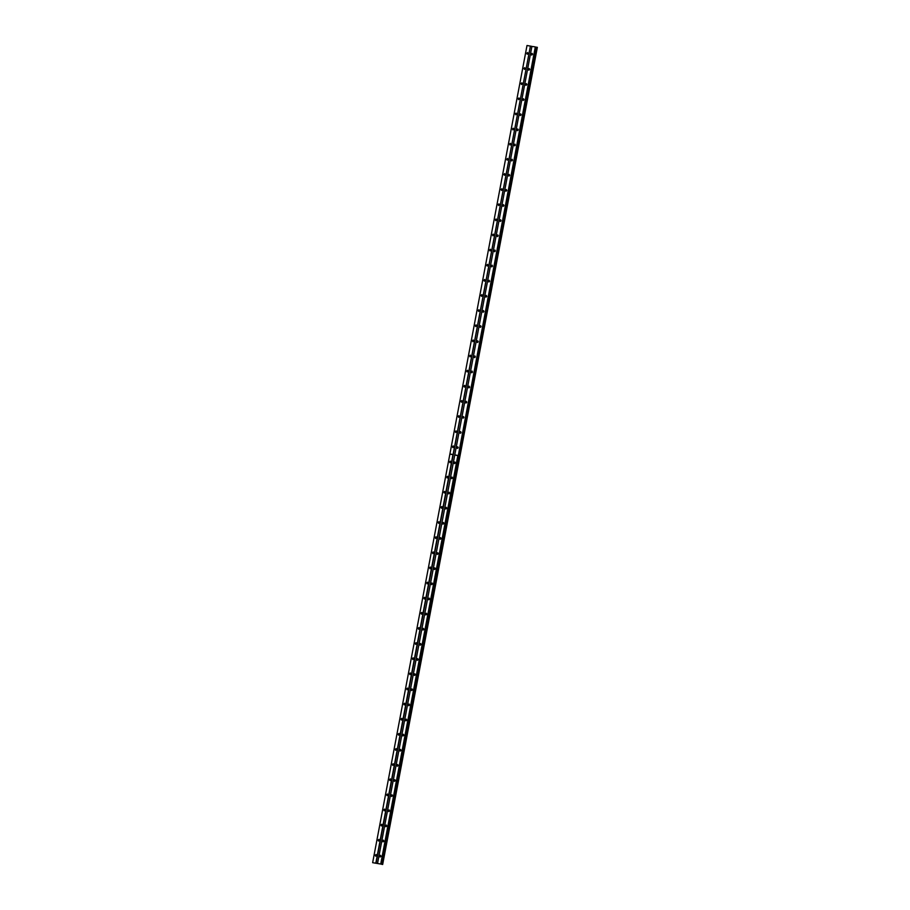 <?xml version="1.0" encoding="UTF-8"?>
<svg xmlns="http://www.w3.org/2000/svg" width="910" height="910" viewBox="0 0 910 910"><rect width="100%" height="100%" fill="white"/><g stroke="black" fill="none" stroke-linecap="round" stroke-linejoin="round"><path stroke-width="1.36" d="M455.284 462.53L455.159 463.156M455.262 462.837L454.863 461.893L454.135 462.633L454.534 463.588L455.262 462.837M452.429 477.659L452.304 478.285M452.406 477.966L452.008 477.022L451.28 477.773L451.667 478.717L452.406 477.966M449.563 492.788L449.438 493.413M449.551 493.106L449.153 492.151L448.414 492.901L448.812 493.857L449.551 493.106M446.708 507.928L446.582 508.553M446.685 508.235L446.287 507.279L445.559 508.03L445.957 508.986L446.685 508.235M443.852 523.057L443.727 523.682M443.83 523.364L443.432 522.42L442.692 523.17L443.09 524.115L443.83 523.364M440.986 538.185L440.861 538.811M440.963 538.492L440.576 537.548L439.837 538.299L440.235 539.243L440.963 538.492M438.131 553.325L438.006 553.951M438.108 553.633L437.71 552.677L436.982 553.428L437.38 554.383L438.108 553.633M435.276 568.454L435.151 569.08M435.253 568.761L434.855 567.806L434.115 568.557L434.514 569.512L435.253 568.761M432.409 583.583L432.284 584.209M432.387 583.89L432 582.946L431.26 583.697L431.659 584.641L432.387 583.89M429.554 598.712L429.429 599.337M429.531 599.03L429.133 598.075L428.405 598.826L428.792 599.77L429.531 599.03M426.688 613.852L426.574 614.478M426.676 614.159L426.278 613.204L425.539 613.954L425.937 614.91L426.676 614.159M423.832 628.981L423.707 629.606M423.81 629.288L423.412 628.344L422.684 629.094L423.082 630.038L423.81 629.288M420.977 644.109L420.852 644.735M420.955 644.416L420.557 643.472L419.828 644.223L420.215 645.167L420.955 644.416M418.111 659.238L417.986 659.875M418.099 659.557L417.701 658.601L416.962 659.352L417.36 660.307L418.099 659.557M415.256 674.378L415.131 675.004M415.233 674.685L414.835 673.73L414.107 674.481L414.505 675.436L415.233 674.685M412.401 689.507L412.275 690.133M412.378 689.814L411.98 688.87L411.24 689.621L411.638 690.565L412.378 689.814M409.534 704.636L409.409 705.261M409.523 704.943L409.125 703.999L408.385 704.749L408.783 705.694L409.523 704.943M406.679 719.776L406.554 720.402M406.656 720.083L406.258 719.128L405.53 719.878L405.928 720.834L406.656 720.083M403.824 734.905L403.699 735.53M403.801 735.212L403.403 734.268L402.664 735.007L403.062 735.962L403.801 735.212M400.957 750.033L400.832 750.659M400.935 750.34L400.548 749.396L399.808 750.147L400.207 751.091L400.935 750.34M398.102 765.162L397.977 765.788M398.079 765.481L397.681 764.525L396.953 765.276L397.351 766.231L398.079 765.481M395.236 780.302L395.122 780.928M395.224 780.609L394.826 779.654L394.087 780.405L394.485 781.36L395.224 780.609M392.381 795.431L392.255 796.057M392.358 795.738L391.96 794.794L391.232 795.545L391.63 796.489L392.358 795.738M389.525 810.56L389.4 811.185M389.503 810.867L389.105 809.923L388.377 810.673L388.763 811.618L389.503 810.867M386.659 825.7L386.534 826.326M386.648 826.007L386.25 825.052L385.51 825.802L385.908 826.758L386.648 826.007M383.804 840.829L383.679 841.454M383.781 841.136L383.383 840.18L382.655 840.931L383.053 841.886L383.781 841.136M380.949 855.957L380.824 856.583M380.926 856.264L380.528 855.32L379.8 856.071L380.187 857.015L380.926 856.264M529.62 69.103L529.495 69.729M529.609 69.41L529.211 68.455L528.471 69.206L528.869 70.161L529.609 69.41M526.765 84.232L526.64 84.857M526.742 84.539L526.344 83.595L525.616 84.346L526.014 85.29L526.742 84.539M523.91 99.361L523.785 99.986M523.887 99.668L523.489 98.724L522.75 99.474L523.148 100.418L523.887 99.668M521.043 114.489L520.918 115.126M521.02 114.808L520.634 113.852L519.894 114.603L520.292 115.559L521.02 114.808M518.188 129.629L518.063 130.255M518.165 129.937L517.767 128.981L517.039 129.732L517.437 130.687L518.165 129.937M515.333 144.758L515.208 145.384M515.31 145.065L514.912 144.121L514.173 144.872L514.571 145.816L515.31 145.065M512.466 159.887L512.341 160.513M512.444 160.194L512.057 159.25L511.318 160.001L511.716 160.945L512.444 160.194M509.611 175.027L509.486 175.653M509.589 175.334L509.19 174.379L508.462 175.13L508.861 176.085L509.589 175.334M506.745 190.156L506.631 190.781M506.733 190.463L506.335 189.519L505.596 190.258L505.994 191.214L506.733 190.463M503.89 205.285L503.765 205.91M503.867 205.592L503.469 204.648L502.741 205.398L503.139 206.343L503.867 205.592M501.035 220.413L500.909 221.039M501.012 220.732L500.614 219.776L499.886 220.527L500.272 221.483L501.012 220.732M498.168 235.554L498.043 236.179M498.157 235.861L497.759 234.905L497.019 235.656L497.417 236.611L498.157 235.861M495.313 250.682L495.188 251.308M495.29 250.989L494.892 250.045L494.164 250.796L494.562 251.74L495.29 250.989M492.458 265.811L492.333 266.437M492.435 266.118L492.037 265.174L491.309 265.925L491.696 266.869L492.435 266.118M489.591 280.951L489.466 281.577M489.58 281.258L489.182 280.303L488.442 281.053L488.841 282.009L489.58 281.258M486.736 296.08L486.611 296.705M486.713 296.387L486.315 295.432L485.587 296.182L485.986 297.138L486.713 296.387M483.881 311.209L483.756 311.834M483.858 311.516L483.46 310.572L482.721 311.322L483.119 312.266L483.858 311.516M481.015 326.337L480.889 326.963M480.992 326.656L480.605 325.7L479.866 326.451L480.264 327.395L480.992 326.656M478.159 341.477L478.034 342.103M478.137 341.785L477.739 340.829L477.011 341.58L477.409 342.535L478.137 341.785M475.304 356.606L475.179 357.232M475.282 356.913L474.884 355.969L474.144 356.72L474.542 357.664L475.282 356.913M472.438 371.735L472.313 372.361M472.415 372.042L472.028 371.098L471.289 371.849L471.687 372.793L472.415 372.042M469.583 386.864L469.458 387.501M469.56 387.182L469.162 386.227L468.434 386.977L468.832 387.933L469.56 387.182M466.716 402.004L466.602 402.629M466.705 402.311L466.307 401.355L465.567 402.106L465.965 403.062L466.705 402.311M463.861 417.133L463.736 417.758M463.838 417.44L463.44 416.496L462.712 417.246L463.11 418.19L463.838 417.44M461.006 432.261L460.881 432.887M460.983 432.568L460.585 431.624L459.857 432.375L460.244 433.319L460.983 432.568M458.139 447.401L458.014 448.027M458.128 447.709L457.73 446.753L456.991 447.504L457.389 448.459L458.128 447.709M532.486 53.963L532.361 54.589M532.464 54.281L532.066 53.326L531.338 54.077L531.724 55.021L532.464 54.281M450.757 461.734L450.643 462.36M450.746 462.041L450.348 461.086L449.608 461.836L450.006 462.792L450.746 462.041M447.902 476.863L447.777 477.488M447.879 477.17L447.481 476.226L446.753 476.965L447.151 477.921L447.879 477.17M445.047 491.991L444.922 492.617M445.024 492.299L444.626 491.354L443.898 492.105L444.285 493.049L445.024 492.299M442.18 507.12L442.055 507.746M442.169 507.439L441.771 506.483L441.031 507.234L441.43 508.189L442.169 507.439M439.325 522.26L439.2 522.886M439.302 522.567L438.904 521.612L438.176 522.363L438.575 523.318L439.302 522.567M436.47 537.389L436.345 538.015M436.447 537.696L436.049 536.752L435.321 537.503L435.708 538.447L436.447 537.696M433.604 552.518L433.478 553.143M433.592 552.825L433.194 551.881L432.455 552.632L432.853 553.576L433.592 552.825M430.748 567.658L430.623 568.284M430.726 567.965L430.328 567.01L429.6 567.76L429.998 568.716L430.726 567.965M427.893 582.787L427.768 583.412M427.871 583.094L427.472 582.138L426.733 582.889L427.131 583.845L427.871 583.094M425.027 597.915L424.902 598.541M425.004 598.223L424.617 597.279L423.878 598.029L424.276 598.973L425.004 598.223M422.172 613.044L422.047 613.67M422.149 613.363L421.751 612.407L421.023 613.158L421.421 614.102L422.149 613.363M419.317 628.184L419.191 628.81M419.294 628.491L418.896 627.536L418.156 628.287L418.554 629.242L419.294 628.491M416.45 643.313L416.325 643.939M416.427 643.62L416.041 642.676L415.301 643.427L415.699 644.371L416.427 643.62M413.595 658.442L413.47 659.067M413.572 658.749L413.174 657.805L412.446 658.556L412.844 659.5L413.572 658.749M410.728 673.571L410.615 674.208M410.717 673.889L410.319 672.934L409.58 673.684L409.978 674.64L410.717 673.889M407.873 688.711L407.748 689.336M407.851 689.018L407.452 688.062L406.724 688.813L407.123 689.769L407.851 689.018M405.018 703.839L404.893 704.465M404.995 704.147L404.597 703.202L403.869 703.953L404.256 704.897L404.995 704.147M402.152 718.968L402.027 719.594M402.14 719.275L401.742 718.331L401.003 719.082L401.401 720.026L402.14 719.275M399.297 734.108L399.171 734.734M399.274 734.415L398.876 733.46L398.148 734.211L398.546 735.166L399.274 734.415M396.441 749.237L396.316 749.863M396.419 749.544L396.021 748.6L395.293 749.339L395.679 750.295L396.419 749.544M393.575 764.366L393.45 764.991M393.564 764.673L393.165 763.729L392.426 764.48L392.824 765.424L393.564 764.673M390.72 779.495L390.595 780.12M390.697 779.813L390.299 778.858L389.571 779.608L389.969 780.564L390.697 779.813M387.865 794.635L387.74 795.26M387.842 794.942L387.444 793.986L386.704 794.737L387.103 795.693L387.842 794.942M384.998 809.763L384.873 810.389M384.975 810.071L384.589 809.127L383.849 809.877L384.248 810.821L384.975 810.071M382.143 824.892L382.018 825.518M382.12 825.199L381.722 824.255L380.994 825.006L381.392 825.95L382.12 825.199M379.288 840.032L379.163 840.658M379.265 840.339L378.867 839.384L378.128 840.135L378.526 841.09L379.265 840.339M376.421 855.161L376.296 855.787M376.399 855.468L376.012 854.513L375.273 855.263L375.671 856.219L376.399 855.468M525.104 68.295L524.979 68.921M525.081 68.614L524.683 67.658L523.955 68.409L524.353 69.353L525.081 68.614M522.238 83.436L522.124 84.061M522.226 83.743L521.828 82.787L521.089 83.538L521.487 84.493L522.226 83.743M519.383 98.564L519.257 99.19M519.36 98.871L518.962 97.927L518.234 98.678L518.632 99.622L519.36 98.871M516.527 113.693L516.402 114.319M516.505 114L516.106 113.056L515.378 113.807L515.765 114.751L516.505 114M513.661 128.822L513.536 129.459M513.649 129.14L513.251 128.185L512.512 128.936L512.91 129.891L513.649 129.14M510.806 143.962L510.681 144.588M510.783 144.269L510.385 143.314L509.657 144.064L510.055 145.02L510.783 144.269M507.951 159.091L507.825 159.716M507.928 159.398L507.53 158.454L506.79 159.204L507.188 160.149L507.928 159.398M505.084 174.219L504.959 174.845M505.073 174.527L504.675 173.582L503.935 174.333L504.333 175.277L505.073 174.527M502.229 189.36L502.104 189.985M502.206 189.667L501.808 188.711L501.08 189.462L501.478 190.417L502.206 189.667M499.374 204.488L499.249 205.114M499.351 204.795L498.953 203.851L498.214 204.591L498.612 205.546L499.351 204.795M496.507 219.617L496.382 220.243M496.485 219.924L496.098 218.98L495.358 219.731L495.757 220.675L496.485 219.924M493.652 234.746L493.527 235.371M493.629 235.064L493.231 234.109L492.503 234.86L492.901 235.815L493.629 235.064M490.797 249.886L490.672 250.512M490.774 250.193L490.376 249.238L489.637 249.988L490.035 250.944L490.774 250.193M487.931 265.015L487.805 265.64M487.908 265.322L487.521 264.378L486.782 265.129L487.18 266.073L487.908 265.322M485.075 280.144L484.95 280.769M485.053 280.451L484.655 279.506L483.927 280.257L484.313 281.201L485.053 280.451M482.209 295.284L482.084 295.909M482.198 295.591L481.799 294.635L481.06 295.386L481.458 296.341L482.198 295.591M479.354 310.412L479.229 311.038M479.331 310.72L478.933 309.764L478.205 310.515L478.603 311.47L479.331 310.72M476.499 325.541L476.374 326.167M476.476 325.848L476.078 324.904L475.35 325.655L475.737 326.599L476.476 325.848M473.632 340.67L473.507 341.296M473.621 340.988L473.223 340.033L472.483 340.784L472.882 341.728L473.621 340.988M470.777 355.81L470.652 356.436M470.754 356.117L470.356 355.162L469.628 355.912L470.026 356.868L470.754 356.117M467.922 370.939L467.797 371.564M467.899 371.246L467.501 370.302L466.762 371.052L467.16 371.997L467.899 371.246M465.055 386.067L464.93 386.693M465.044 386.375L464.646 385.43L463.907 386.181L464.305 387.125L465.044 386.375M462.2 401.196L462.075 401.833M462.178 401.515L461.779 400.559L461.051 401.31L461.45 402.265L462.178 401.515M459.345 416.336L459.22 416.962M459.322 416.643L458.924 415.688L458.185 416.439L458.583 417.394L459.322 416.643M456.479 431.465L456.354 432.091M456.456 431.772L456.069 430.828L455.33 431.579L455.728 432.523L456.456 431.772M453.624 446.594L453.498 447.22M453.601 446.901L453.203 445.957L452.475 446.708L452.873 447.652L453.601 446.901M527.959 53.167L527.834 53.792M527.937 53.474L527.55 52.53L526.81 53.281L527.208 54.225L527.937 53.474M377.548 863.488L454.738 454.966L457.878 455.523L380.687 864.045L372.645 862.623L380.687 864.045M457.878 455.523L454.738 454.966M376.058 863.226L530.45 46.103L531.94 46.364L454.75 454.932M537.332 47.365L382.689 864.443M457.946 455.489L380.96 864.09M457.889 455.444L454.75 454.886M531.94 46.364L535.091 46.922M372.645 862.623L449.836 454.101L452.987 454.659L375.784 863.181M381.324 864.17L535.353 46.967M381.54 864.227L535.933 47.104L536.616 47.229L382.211 864.352M530.189 46.057L527.049 45.5L449.836 454.101L453.043 454.625L530.45 46.103M537.002 47.297L382.598 864.42M452.998 454.579L449.858 454.022"/></g></svg>
